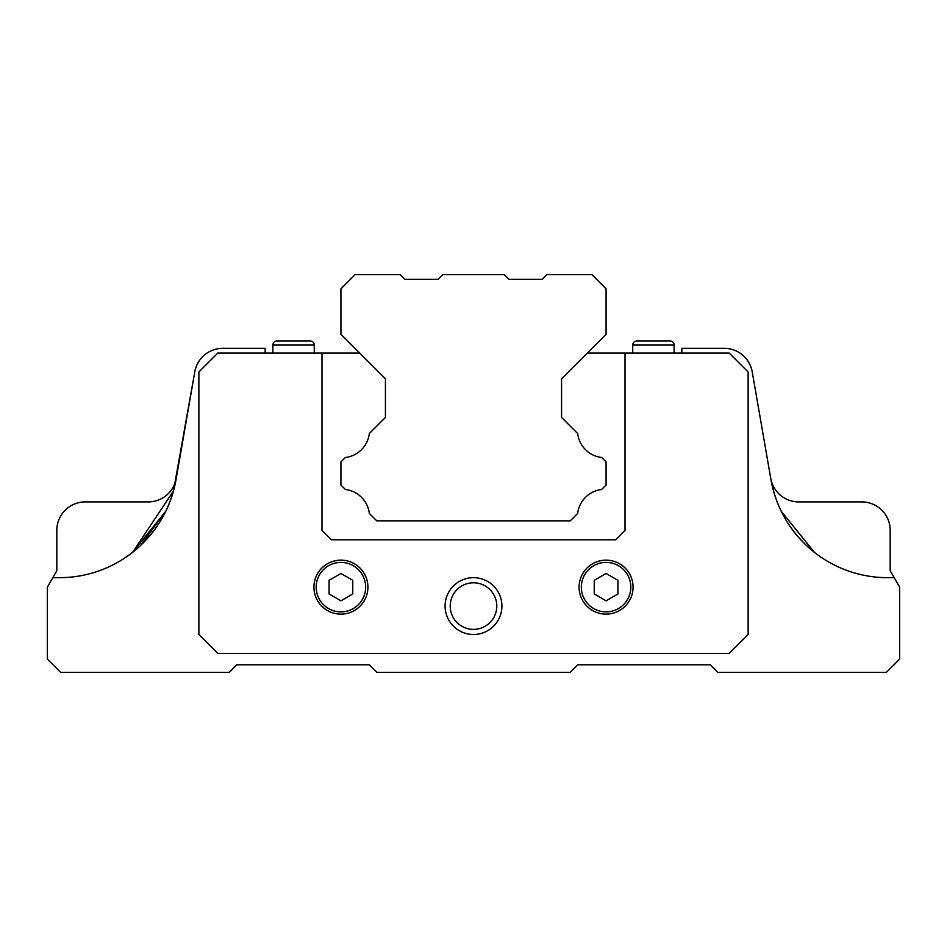 <?xml version="1.0" encoding="UTF-8"?>
<svg xmlns="http://www.w3.org/2000/svg" width="947" height="947" viewBox="0 0 947 947"><rect width="100%" height="100%" fill="white"/><g stroke="black" fill="none" stroke-linecap="round" stroke-linejoin="round"><path stroke-width="1.42" d="M404.843 279.365L437.988 279.365L442.723 274.63L504.278 274.63L509.013 279.365L542.158 279.365L546.893 274.63L591.875 274.63L606.08 288.835L606.08 334.291L561.571 378.8L561.571 417.438L577.67 433.525A27.368 27.368 0 0 0 601.641 457.496L606.08 461.935L606.08 485.006L601.582 489.504A27.368 27.368 0 0 0 577.67 513.416L570.236 520.85L376.764 520.85L369.33 513.416A27.368 27.368 0 0 0 345.418 489.504L340.92 485.006L340.92 461.935L345.359 457.496A27.368 27.368 0 0 0 369.33 433.525L385.429 417.438L385.429 378.8L340.92 334.291L340.92 288.835L355.125 274.63L400.108 274.63L404.843 279.365M340.92 614.13A26.99 26.99 0 0 1 313.93 587.14A26.99 26.99 0 0 1 340.92 560.151A26.99 26.99 0 0 1 367.91 587.14A26.99 26.99 0 0 1 340.92 614.13A26.99 26.99 0 0 1 313.93 587.14A26.99 26.99 0 0 1 340.92 560.151M606.08 614.13A26.99 26.99 0 0 1 579.091 587.14A26.99 26.99 0 0 1 606.08 560.151A26.99 26.99 0 0 1 633.069 587.14A26.99 26.99 0 0 1 606.08 614.13A26.99 26.99 0 0 1 579.091 587.14A26.99 26.99 0 0 1 606.08 560.151M473.5 629.364A23.284 23.284 0 0 1 450.216 606.08A23.284 23.284 0 0 1 473.5 582.796A23.284 23.284 0 0 1 496.784 606.08A23.284 23.284 0 0 1 473.5 629.364M473.5 634.49A28.41 28.41 0 0 1 445.09 606.08A28.41 28.41 0 0 1 473.5 577.67A28.41 28.41 0 0 1 501.91 606.08A28.41 28.41 0 0 1 473.5 634.49M314.262 345.063L272.878 345.063A4.143 4.143 0 0 1 277.021 340.92L310.119 340.92A4.143 4.143 0 0 1 314.262 345.063L314.262 353.065M277.021 340.92L310.119 340.92M674.122 345.063L632.738 345.063A4.143 4.143 0 0 1 636.881 340.92L669.979 340.92A4.143 4.143 0 0 1 674.122 345.063L674.122 353.065M636.881 340.92L669.979 340.92M561.571 417.438L561.571 378.8L587.306 353.065L729.19 353.065L748.13 372.005L748.13 634.49L729.19 653.43L217.81 653.43L198.87 634.49L198.87 372.005L217.81 353.065L359.694 353.065L385.429 378.8L385.429 417.438M606.08 573.468L617.918 580.31L617.918 593.97L606.08 600.812L594.243 593.97L594.243 580.31L606.08 573.468M340.92 573.468L352.758 580.31L352.758 593.97L340.92 600.812L329.083 593.97L329.083 580.31L340.92 573.468M625.02 353.065L625.02 530.32L615.55 539.79L331.45 539.79L321.98 530.32L321.98 353.065M265.16 353.065L265.16 348.33L222.77 348.33A28.41 28.41 0 0 0 194.774 371.875L176.047 479.573A118.375 118.375 0 0 1 59.424 577.67L52.819 577.67L47.35 587.14L47.35 659.112L60.608 672.37L229.174 672.37L236.75 664.794L369.33 664.794L376.906 672.37L570.094 672.37L577.67 664.794L710.25 664.794L717.826 672.37L886.392 672.37L899.65 659.112L899.65 587.14L894.181 577.67L887.576 577.67A118.375 118.375 0 0 1 770.953 479.573L752.226 371.875A28.41 28.41 0 0 0 724.23 348.33L681.84 348.33L681.84 353.065M132.58 552.361C156.03 533.457 170.519 509.202 176.047 479.573L194.857 371.437L173.467 491.008L132.58 552.361A118.375 118.375 0 0 0 165.832 511.155L132.58 552.361M195.402 369.117L196.005 367.199L195.402 369.117M196.775 365.282L198.87 361.375L196.775 365.282M173.467 491.008A118.375 118.375 0 0 0 176.047 479.573L173.467 491.008L176.047 479.573M52.819 577.67L56.82 570.733L56.82 530.32A28.41 28.41 0 0 1 85.23 501.91L148.265 501.91A28.41 28.41 0 0 0 176.26 478.365M752.226 371.875L770.953 479.573C776.481 509.202 790.97 533.457 814.42 552.361C790.97 533.457 776.481 509.202 770.953 479.573A118.375 118.375 0 0 0 773.533 491.008L770.953 479.573L773.533 491.008M750.225 365.282L748.13 361.375L750.225 365.282M781.168 511.155A118.375 118.375 0 0 0 814.42 552.361L781.168 511.155L814.42 552.361M140.558 545.484L165.832 511.155M770.74 478.365A28.41 28.41 0 0 0 798.735 501.91L861.77 501.91A28.41 28.41 0 0 1 890.18 530.32L890.18 570.733L894.181 577.67M365.66 587.14A24.74 24.74 0 0 1 340.92 611.88A24.74 24.74 0 0 1 316.18 587.14A24.74 24.74 0 0 1 340.92 562.4A24.74 24.74 0 0 1 365.66 587.14M630.82 587.14A24.74 24.74 0 0 1 606.08 611.88A24.74 24.74 0 0 1 581.34 587.14A24.74 24.74 0 0 1 606.08 562.4A24.74 24.74 0 0 1 630.82 587.14M272.878 345.063L272.878 353.065M632.738 345.063L632.738 353.065"/></g></svg>
